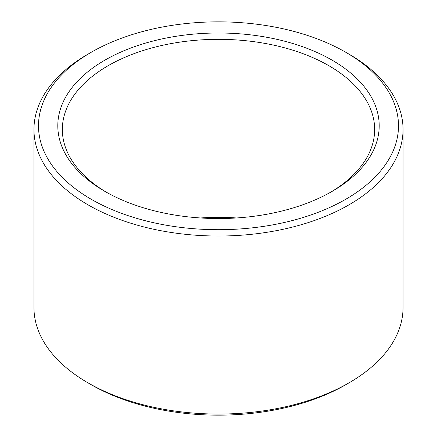 <?xml version="1.0" encoding="UTF-8"?>
<svg xmlns="http://www.w3.org/2000/svg" width="437" height="437" viewBox="0 0 437 437"><rect width="100%" height="100%" fill="white"/><g stroke="black" fill="none" stroke-linecap="round" stroke-linejoin="round"><path stroke-width="0.66" d="M200.485 217.965A156.151 90.153 180 0 1 236.515 217.965M106.497 192.302A156.151 90.153 180 0 1 62.349 129.483A156.151 90.153 180 0 1 218.5 39.33A156.151 90.153 180 0 1 374.651 129.483A156.151 90.153 180 0 1 330.503 192.302M213.212 218.5A160.696 92.775 180 0 1 223.788 218.5M332.131 191.379A160.696 92.775 180 0 1 104.869 191.373A160.696 92.775 180 0 1 104.869 60.169A160.696 92.775 180 0 1 332.131 60.169A160.696 92.775 180 0 1 332.131 191.373A160.696 92.775 180 0 1 332.131 191.379M345.782 52.287L348.994 54.144A184.545 106.546 180 0 1 403.045 129.483L403.045 307.517A184.545 106.546 180 0 1 348.994 382.856L345.782 384.713A180 103.924 180 0 1 91.218 384.713L88.006 382.856A184.545 106.546 180 0 1 33.955 307.517L33.955 129.483A184.545 106.546 180 0 1 88.006 54.144L91.218 52.287A180 103.924 180 0 1 345.782 52.287A180 103.924 180 0 1 345.782 199.256A180 103.924 180 0 1 91.218 199.261A180 103.924 180 0 1 91.218 52.287M345.782 384.713L348.994 382.856A184.545 106.546 180 0 1 88.006 382.856M403.045 129.483A184.545 106.546 180 0 1 348.994 204.822A184.545 106.546 180 0 1 147.875 227.917A184.545 106.546 180 0 1 33.955 129.483"/></g></svg>
